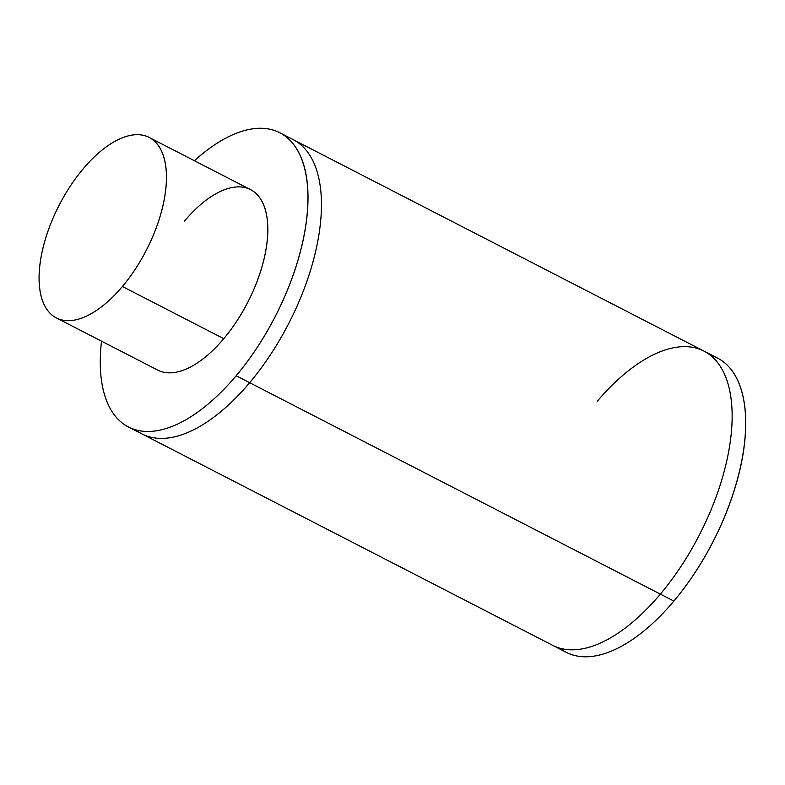 <?xml version="1.0" encoding="UTF-8"?>
<svg xmlns="http://www.w3.org/2000/svg" width="785" height="785" viewBox="0 0 785 785"><rect width="100%" height="100%" fill="white"/><g stroke="black" fill="none" stroke-linecap="round" stroke-linejoin="round"><path stroke-width="1.18" d="M279.852 132.783A165.429 80.001 -62.8 0 0 194.405 160.729A165.429 80.001 117.2 0 1 305.885 173.681A165.429 80.001 117.2 0 1 236.157 375.75A165.429 80.001 -62.8 0 0 279.852 132.783L293.374 139.74A165.429 80.001 117.2 0 1 249.669 382.707L236.157 375.75A165.429 80.001 117.2 0 1 101.52 341.171A165.429 80.001 -62.8 0 0 128.426 426.952A165.429 80.001 -62.8 0 0 236.157 375.75L249.669 382.707A165.429 80.001 -62.8 0 0 293.374 139.74L704.066 351.15A165.429 80.001 117.2 0 1 660.362 594.117L249.669 382.707A165.429 80.001 117.2 0 1 141.948 433.909A165.429 80.001 117.2 0 1 135.53 429.768A165.429 80.001 -62.8 0 0 141.948 433.909A165.429 80.001 -62.8 0 0 249.669 382.707L660.362 594.117A165.429 80.001 117.2 0 1 552.63 645.319A165.429 80.001 -62.8 0 0 660.362 594.117L673.873 601.084A165.429 80.001 117.2 0 1 566.152 652.276A165.429 80.001 117.2 0 1 559.734 648.135A165.429 80.001 -62.8 0 0 673.873 601.084L660.362 594.117A165.429 80.001 -62.8 0 0 704.066 351.15A165.429 80.001 -62.8 0 0 597.405 401.086M704.066 351.15L717.578 358.107A165.429 80.001 117.2 0 1 673.873 601.084A165.429 80.001 -62.8 0 0 743.591 450.59A165.429 80.001 -62.8 0 0 710.484 355.301M149.209 137.463L250.582 189.646A101.471 49.072 117.2 0 1 223.774 338.678L122.401 286.496A101.471 49.072 -62.8 0 0 149.209 137.463A101.471 49.072 -62.8 0 0 83.131 168.863A101.471 49.072 -62.8 0 0 56.324 317.905A101.471 49.072 -62.8 0 0 122.401 286.496L223.774 338.678A101.471 49.072 117.2 0 1 157.697 370.088L56.324 317.905M83.131 168.863A101.471 49.072 117.2 0 1 163.388 155.675A101.471 49.072 117.2 0 1 122.401 286.496A101.471 49.072 117.2 0 1 42.145 299.684A101.471 49.072 117.2 0 1 83.131 168.863M223.774 338.678A101.471 49.072 -62.8 0 0 264.761 207.858A101.471 49.072 -62.8 0 0 184.504 221.056M128.426 426.952L566.152 652.276"/></g></svg>
